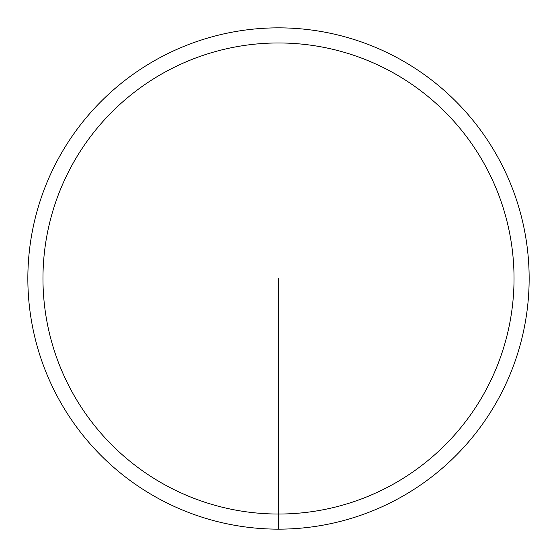 <?xml version="1.0" encoding="UTF-8"?>
<svg xmlns="http://www.w3.org/2000/svg" width="557" height="557" viewBox="0 0 557 557"><rect width="100%" height="100%" fill="white"/><g stroke="black" fill="none" stroke-linecap="round" stroke-linejoin="round"><path stroke-width="0.84" d="M27.85 278.5A250.65 250.65 0 0 1 278.5 27.85A250.65 250.65 0 0 1 529.15 278.5A250.65 250.65 0 0 1 278.5 529.15A250.65 250.65 0 0 1 27.85 278.5M278.5 529.15A250.65 250.65 0 0 1 27.85 278.5A250.65 250.65 0 0 1 278.5 27.85A250.65 250.65 0 0 1 529.15 278.5A250.65 250.65 0 0 1 278.5 529.15A250.65 250.65 0 0 0 529.15 278.5A250.65 250.65 0 0 0 278.5 27.85A250.65 250.65 0 0 0 27.85 278.5A250.65 250.65 0 0 0 278.5 529.15L278.5 514.034A235.534 235.534 0 0 0 514.034 278.5A235.534 235.534 0 0 0 278.5 42.966A235.534 235.534 0 0 0 42.966 278.5A235.534 235.534 0 0 0 278.5 514.034L278.5 278.5"/></g></svg>
